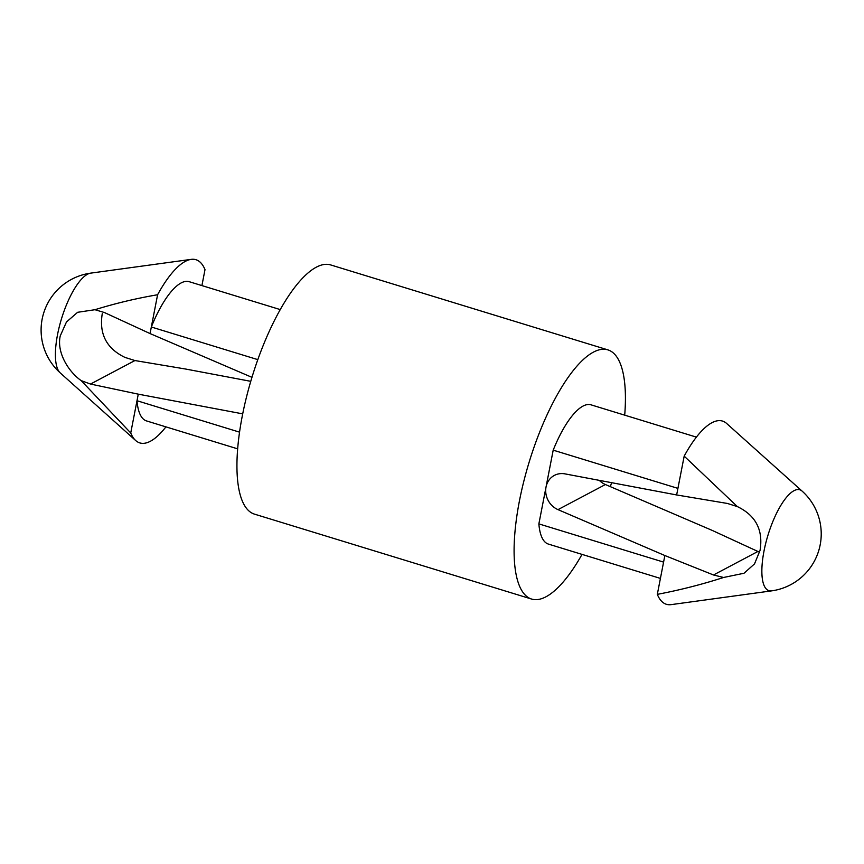 <?xml version="1.0" encoding="UTF-8"?>
<svg xmlns="http://www.w3.org/2000/svg" width="864" height="864" viewBox="0 0 864 864"><rect width="100%" height="100%" fill="white"/><g stroke="black" fill="none" stroke-linecap="round" stroke-linejoin="round"><path stroke-width="1.3" d="M557.993 509.63L664.859 555.53L713.502 574.981L723.578 577.476L744.012 573.253L754.52 563.89L760.061 550.357C763.355 530.053 755.784 515.473 737.359 506.596L727.402 503.453L676.642 494.953L564.948 473.872A19.159 17.226 -117.9 0 0 554.386 475.394A19.159 17.226 -117.9 0 0 546.037 487.026A19.159 17.226 -117.9 0 0 557.993 509.63L605.405 484.531A19.159 17.226 -117.9 0 1 599.27 480.352M713.502 574.981L757.912 551.47L759.65 552.215M242.676 413.856L138.272 394.157L90.515 384.059L81.162 380.603L130.734 432.972A95.807 31.19 107 0 0 135.67 440.521A95.807 31.19 107 0 0 150.39 441.256A95.807 31.19 107 0 0 165.92 426.87M81.162 380.603C68.969 372.136 56.408 352.804 60.253 335.891L66.463 321.991L77.63 312.293L94.943 309.712L104.414 312.53L150.055 333.569L251.953 377.341M201.906 285.584L205.006 269.644A95.807 31.19 107 0 0 191.182 259.373A95.807 31.19 107 0 0 157.594 294.754C136.339 298.372 115.452 303.361 94.943 309.712M102.265 313.643C98.971 333.947 106.542 348.527 124.967 357.404L134.924 360.547L185.684 369.047L250.754 381.326M757.912 551.47L712.271 530.431L605.405 484.531M696.406 437.13L591.073 404.849A72.814 23.706 107 0 0 553.198 450.155L538.866 523.886L663.584 562.108L657.32 594.356A95.807 31.19 107 0 0 671.144 604.627L771.541 590.879A57.488 57.488 0 0 0 802.116 491.119A52.758 17.172 107 0 0 767.966 535.216A52.758 17.172 107 0 0 771.541 590.879M538.866 523.886A72.814 23.706 107 0 0 548.402 544.082L660.42 578.416M802.116 491.119L726.656 423.479A95.807 31.19 107 0 0 684.18 456.138L676.642 494.953M553.198 450.155L677.916 488.376M684.18 456.138L737.359 506.596M723.578 577.476C701.968 584.442 679.882 590.069 657.32 594.356M624.704 415.163A130.291 42.422 107 0 0 607.921 349.888L330.761 264.956A130.291 42.422 107 0 0 252.029 377.104A130.291 42.422 107 0 0 254.405 514.112L531.554 599.044A130.291 42.422 107 0 0 545.962 596.786A130.291 42.422 107 0 0 582.034 554.396M610.373 486.659A130.291 42.422 107 0 0 611.572 482.674M607.921 349.888A130.291 42.422 107 0 0 529.178 462.035A130.291 42.422 107 0 0 531.554 599.044M138.272 394.157L136.998 400.723A72.814 23.706 107 0 0 146.534 420.93L237.622 448.837M130.734 432.972L136.998 400.723L239.512 432.14M280.292 309.604L189.205 281.696A72.814 23.706 107 0 0 151.33 327.002L257.828 359.64M157.594 294.754L150.055 333.569M664.859 555.53L663.584 562.108M60.21 372.881A57.488 57.488 0 0 1 90.785 273.121A52.758 17.172 107 0 0 61.517 318.719A52.758 17.172 107 0 0 60.21 372.881L135.67 440.521M90.515 384.059L134.924 360.547M90.785 273.121L191.182 259.373"/></g></svg>
